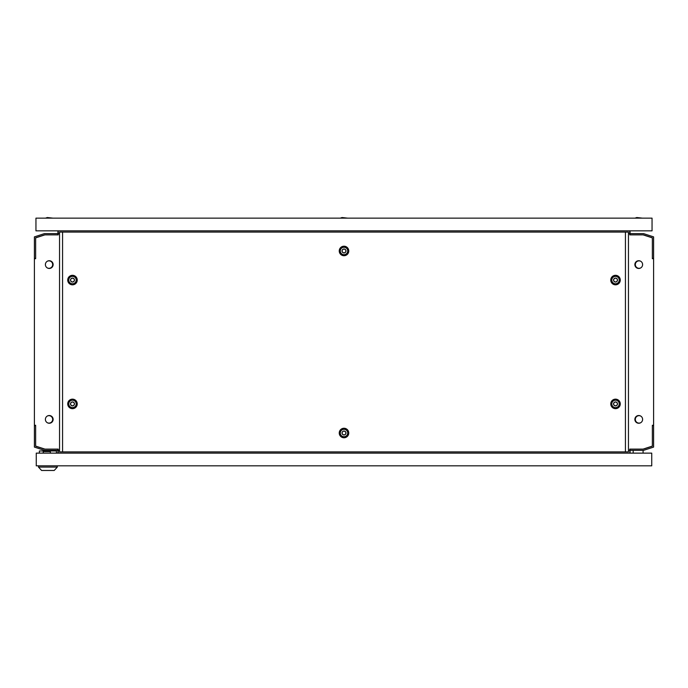 <?xml version="1.0" encoding="UTF-8"?>
<svg xmlns="http://www.w3.org/2000/svg" width="688" height="688" viewBox="0 0 688 688"><rect width="100%" height="100%" fill="white"/><g stroke="black" fill="none" stroke-linecap="round" stroke-linejoin="round"><path stroke-width="1.03" d="M640.795 261.302A3.715 3.715 0 0 0 635.334 264.588A3.715 3.715 0 0 0 640.786 267.873M47.205 261.302A3.715 3.715 0 0 1 52.666 264.588A3.715 3.715 0 0 1 47.214 267.873M51.075 261.173A4.025 4.025 0 0 1 51.084 268.002M636.925 261.173A4.025 4.025 0 0 0 636.916 268.002M47.214 422.673A3.715 3.715 0 0 0 52.666 419.388A3.715 3.715 0 0 0 47.214 416.102M51.075 422.802A4.025 4.025 0 0 0 51.084 415.973M640.786 422.673A3.715 3.715 0 0 1 635.334 419.388A3.715 3.715 0 0 1 640.786 416.102M636.925 422.802A4.025 4.025 0 0 1 636.916 415.973M53.131 264.588A3.87 3.87 0 0 1 49.261 268.458A3.87 3.87 0 0 1 45.391 264.588A3.87 3.87 0 0 1 49.261 260.718A3.87 3.87 0 0 1 53.131 264.588M53.131 419.388A3.87 3.87 0 0 1 49.261 423.258A3.87 3.87 0 0 1 45.391 419.388A3.87 3.87 0 0 1 49.261 415.518A3.87 3.87 0 0 1 53.131 419.388M634.869 264.588A3.87 3.87 0 0 0 638.739 268.458A3.87 3.87 0 0 0 642.609 264.588A3.87 3.87 0 0 0 638.739 260.718A3.87 3.87 0 0 0 634.869 264.588M634.869 419.388A3.87 3.87 0 0 0 638.739 423.258A3.87 3.87 0 0 0 642.609 419.388A3.87 3.87 0 0 0 638.739 415.518A3.87 3.87 0 0 0 634.869 419.388M628.454 450.348L629.761 450.348L629.761 449.109L643.074 449.109L652.362 446.091L652.362 425.27L653.6 425.27L653.6 258.705L652.362 258.705L652.362 237.885L643.074 234.866L629.761 234.866L629.761 233.628L628.454 233.628M59.546 233.628L58.239 233.628L58.239 234.866L44.926 234.866L35.638 237.885L35.638 258.705L34.4 258.705L34.4 425.27L35.638 425.27L35.638 446.091L44.926 449.109L58.239 449.109L58.239 450.348L44.402 450.348L34.4 447.097L34.4 425.58L35.638 425.58L35.638 446.194L44.6 449.109L58.239 449.109M59.546 450.348L58.239 450.348L58.239 453.134M630.079 453.134L630.079 450.348L643.598 450.348L653.6 447.097L653.6 425.58L652.362 425.58L652.362 446.194L643.4 449.109L630.079 449.109L629.761 453.134M58.239 230.841L58.239 233.628L44.402 233.628L34.4 236.878L34.4 258.396L35.638 258.396L35.638 237.781L44.6 234.866L57.921 234.866L57.921 230.841M629.761 234.866L643.4 234.866L652.362 237.781L652.362 258.396L653.6 258.396L653.6 236.878L643.598 233.628L629.761 233.628L629.761 230.841M57.93 453.134L57.93 449.109M630.07 230.841L630.07 234.866M344 434.988A1.978 1.978 0 0 0 345.978 433.01A1.978 1.978 0 0 0 344 431.032A1.978 1.978 0 0 0 342.022 433.01A1.978 1.978 0 0 0 344 434.988M344 429.295A3.715 3.715 0 0 1 347.715 433.01A3.715 3.715 0 0 1 344 436.725A3.715 3.715 0 0 1 340.285 433.01A3.715 3.715 0 0 1 344 429.295M344 252.943A1.978 1.978 0 0 0 345.978 250.965A1.978 1.978 0 0 0 344 248.987A1.978 1.978 0 0 0 342.022 250.965A1.978 1.978 0 0 0 344 252.943M344 247.25A3.715 3.715 0 0 1 347.715 250.965A3.715 3.715 0 0 1 344 254.68A3.715 3.715 0 0 1 340.285 250.965A3.715 3.715 0 0 1 344 247.25M344 431.152A1.858 1.858 0 0 0 342.142 433.01A1.858 1.858 0 0 0 344 434.868A1.858 1.858 0 0 0 345.858 433.01A1.858 1.858 0 0 0 344 431.152M344 249.108A1.858 1.858 0 0 0 342.142 250.965A1.858 1.858 0 0 0 344 252.823A1.858 1.858 0 0 0 345.858 250.965A1.858 1.858 0 0 0 344 249.108M72.481 405.886A1.978 1.978 0 0 0 74.459 403.908A1.978 1.978 0 0 0 72.481 401.93A1.978 1.978 0 0 0 70.503 403.908A1.978 1.978 0 0 0 72.481 405.886M72.481 400.192A3.715 3.715 0 0 1 76.196 403.908A3.715 3.715 0 0 1 72.481 407.623A3.715 3.715 0 0 1 68.766 403.908A3.715 3.715 0 0 1 72.481 400.192M615.519 405.886A1.978 1.978 0 0 0 617.497 403.908A1.978 1.978 0 0 0 615.519 401.93A1.978 1.978 0 0 0 613.541 403.908A1.978 1.978 0 0 0 615.519 405.886M615.519 400.192A3.715 3.715 0 0 1 619.234 403.908A3.715 3.715 0 0 1 615.519 407.623A3.715 3.715 0 0 1 611.804 403.908A3.715 3.715 0 0 1 615.519 400.192M72.481 282.046A1.978 1.978 0 0 0 74.459 280.068A1.978 1.978 0 0 0 72.481 278.09A1.978 1.978 0 0 0 70.503 280.068A1.978 1.978 0 0 0 72.481 282.046M72.481 276.352A3.715 3.715 0 0 1 76.196 280.068A3.715 3.715 0 0 1 72.481 283.783A3.715 3.715 0 0 1 68.766 280.068A3.715 3.715 0 0 1 72.481 276.352M72.481 402.05A1.858 1.858 0 0 0 70.623 403.908A1.858 1.858 0 0 0 72.481 405.765A1.858 1.858 0 0 0 74.338 403.908A1.858 1.858 0 0 0 72.481 402.05M615.519 402.05A1.858 1.858 0 0 0 613.662 403.908A1.858 1.858 0 0 0 615.519 405.765A1.858 1.858 0 0 0 617.377 403.908A1.858 1.858 0 0 0 615.519 402.05M72.481 278.21A1.858 1.858 0 0 0 70.623 280.068A1.858 1.858 0 0 0 72.481 281.925A1.858 1.858 0 0 0 74.338 280.068A1.858 1.858 0 0 0 72.481 278.21M615.519 282.046A1.978 1.978 0 0 0 617.497 280.068A1.978 1.978 0 0 0 615.519 278.09A1.978 1.978 0 0 0 613.541 280.068A1.978 1.978 0 0 0 615.519 282.046M615.519 276.352A3.715 3.715 0 0 1 619.234 280.068A3.715 3.715 0 0 1 615.519 283.783A3.715 3.715 0 0 1 611.804 280.068A3.715 3.715 0 0 1 615.519 276.352M615.519 278.21A1.858 1.858 0 0 0 613.662 280.068A1.858 1.858 0 0 0 615.519 281.925A1.858 1.858 0 0 0 617.377 280.068A1.858 1.858 0 0 0 615.519 278.21M344 437.766A4.756 4.756 0 0 1 339.244 433.01A4.756 4.756 0 0 1 344 428.254A4.756 4.756 0 0 1 348.756 433.01A4.756 4.756 0 0 1 344 437.766M344 436.863A3.853 3.853 0 0 1 340.147 433.01A3.853 3.853 0 0 1 344 429.157A3.853 3.853 0 0 1 347.853 433.01A3.853 3.853 0 0 1 344 436.863M344 255.721A4.756 4.756 0 0 1 339.244 250.965A4.756 4.756 0 0 1 344 246.209A4.756 4.756 0 0 1 348.756 250.965A4.756 4.756 0 0 1 344 255.721M344 254.818A3.853 3.853 0 0 1 340.147 250.965A3.853 3.853 0 0 1 344 247.112A3.853 3.853 0 0 1 347.853 250.965A3.853 3.853 0 0 1 344 254.818M72.481 408.663A4.756 4.756 0 0 1 67.725 403.908A4.756 4.756 0 0 1 72.481 399.152A4.756 4.756 0 0 1 77.237 403.908A4.756 4.756 0 0 1 72.481 408.663M72.481 407.76A3.853 3.853 0 0 1 68.628 403.908A3.853 3.853 0 0 1 72.481 400.055A3.853 3.853 0 0 1 76.334 403.908A3.853 3.853 0 0 1 72.481 407.76M615.519 408.663A4.756 4.756 0 0 1 610.763 403.908A4.756 4.756 0 0 1 615.519 399.152A4.756 4.756 0 0 1 620.275 403.908A4.756 4.756 0 0 1 615.519 408.663M615.519 407.76A3.853 3.853 0 0 1 611.666 403.908A3.853 3.853 0 0 1 615.519 400.055A3.853 3.853 0 0 1 619.372 403.908A3.853 3.853 0 0 1 615.519 407.76M72.481 284.823A4.756 4.756 0 0 1 67.725 280.068A4.756 4.756 0 0 1 72.481 275.312A4.756 4.756 0 0 1 77.237 280.068A4.756 4.756 0 0 1 72.481 284.823M72.481 283.92A3.853 3.853 0 0 1 68.628 280.068A3.853 3.853 0 0 1 72.481 276.215A3.853 3.853 0 0 1 76.334 280.068A3.853 3.853 0 0 1 72.481 283.92M615.519 284.823A4.756 4.756 0 0 1 610.763 280.068A4.756 4.756 0 0 1 615.519 275.312A4.756 4.756 0 0 1 620.275 280.068A4.756 4.756 0 0 1 615.519 284.823M615.519 283.92A3.853 3.853 0 0 1 611.666 280.068A3.853 3.853 0 0 1 615.519 276.215A3.853 3.853 0 0 1 619.372 280.068A3.853 3.853 0 0 1 615.519 283.92M62.574 451.896L62.574 232.08L59.546 232.08L59.546 451.896L625.426 451.896L625.426 232.08L62.574 232.08M625.426 451.896L628.454 451.896L628.454 232.08L625.426 232.08M340.285 218.148L342.022 217.528L347.715 218.148M635.024 218.148L636.761 217.528L642.454 218.148M45.546 218.148L47.283 217.528L52.976 218.148M35.948 218.148L652.052 218.148L652.052 230.841L35.948 230.841L35.948 218.148M643.074 453.134L643.074 450.348M633.166 453.134L633.166 450.348M651.742 453.134L651.742 465.828L36.258 465.828L36.258 453.134L651.742 453.134M54.214 470.472L41.581 470.472L38.485 467.092L57.31 467.092L54.214 470.472M38.485 465.828L38.485 467.092M57.31 465.828L57.31 467.092M39.388 453.134L39.388 450.967L56.416 450.967L56.416 453.134M43.224 453.134L43.224 451.586L50.344 451.586L50.344 453.134"/></g></svg>
